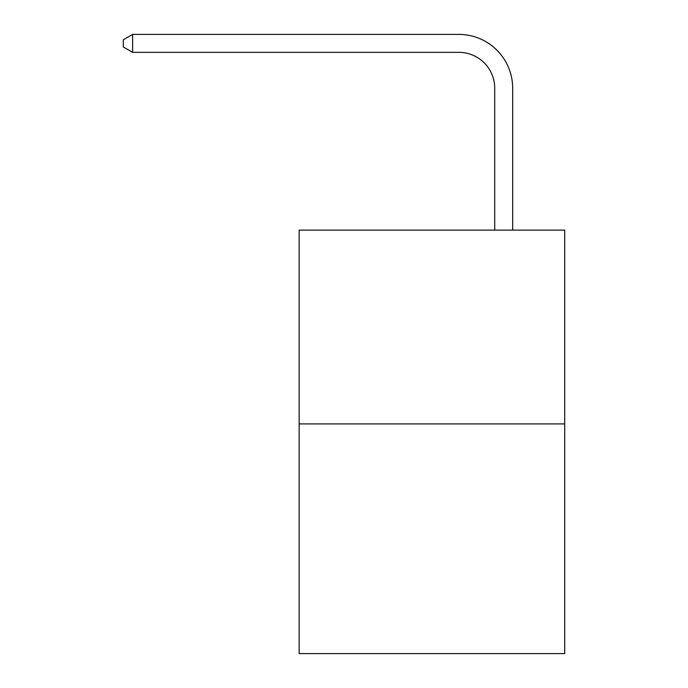<?xml version="1.0" encoding="UTF-8"?>
<svg xmlns="http://www.w3.org/2000/svg" width="688" height="688" viewBox="0 0 688 688"><rect width="100%" height="100%" fill="white"/><g stroke="black" fill="none" stroke-linecap="round" stroke-linejoin="round"><path stroke-width="1.03" d="M564.71 423.92L564.71 230.127L299.142 230.127L299.142 653.6L564.71 653.6L564.71 423.92L299.142 423.92M494.724 230.127L494.724 88.227A35.888 35.888 0 0 0 458.836 52.34L132.621 52.34L123.29 46.965L123.29 39.784L132.621 34.4L458.836 34.4A53.827 53.827 0 0 1 512.672 88.227L512.672 230.127M494.724 88.227A35.888 35.888 0 0 0 458.836 52.34A35.888 35.888 0 0 1 494.724 88.227A35.888 35.888 0 0 0 458.836 52.34A35.888 35.888 0 0 1 494.724 88.227A35.888 35.888 0 0 0 458.836 52.34A35.888 35.888 0 0 1 494.724 88.227A35.888 35.888 0 0 0 458.836 52.34A35.888 35.888 0 0 1 494.724 88.227A35.888 35.888 0 0 0 458.836 52.34A35.888 35.888 0 0 1 494.724 88.227A35.888 35.888 0 0 0 458.836 52.34A35.888 35.888 0 0 1 494.724 88.227A35.888 35.888 0 0 0 458.836 52.34A35.888 35.888 0 0 1 494.724 88.227A35.888 35.888 0 0 0 458.836 52.34A35.888 35.888 0 0 1 494.724 88.227A35.888 35.888 0 0 0 458.836 52.34A35.888 35.888 0 0 1 494.724 88.227A35.888 35.888 0 0 0 458.836 52.34A35.888 35.888 0 0 1 494.724 88.227A35.888 35.888 0 0 0 458.836 52.34A35.888 35.888 0 0 1 494.724 88.227A35.888 35.888 0 0 0 458.836 52.34A35.888 35.888 0 0 1 494.724 88.227A35.888 35.888 0 0 0 458.836 52.34A35.888 35.888 0 0 1 494.724 88.227A35.888 35.888 0 0 0 458.836 52.34A35.888 35.888 0 0 1 494.724 88.227A35.888 35.888 0 0 0 458.836 52.34A35.888 35.888 0 0 1 494.724 88.227A35.888 35.888 0 0 0 458.836 52.34A35.888 35.888 0 0 1 494.724 88.227A35.888 35.888 0 0 0 458.836 52.34A35.888 35.888 0 0 1 494.724 88.227A35.888 35.888 0 0 0 458.836 52.34A35.888 35.888 0 0 1 494.724 88.227A35.888 35.888 0 0 0 458.836 52.34A35.888 35.888 0 0 1 494.724 88.227A35.888 35.888 0 0 0 458.836 52.34A35.888 35.888 0 0 1 494.724 88.227A35.888 35.888 0 0 0 458.836 52.34A35.888 35.888 0 0 1 494.724 88.227M132.621 34.4L458.836 34.4L132.621 34.4L458.836 34.4L132.621 34.4L458.836 34.4L132.621 34.4L458.836 34.4L132.621 34.4L458.836 34.4L132.621 34.4L458.836 34.4L132.621 34.4L458.836 34.4L132.621 34.4L458.836 34.4L132.621 34.4L458.836 34.4L132.621 34.4L458.836 34.4L132.621 34.4L458.836 34.4L132.621 34.4L458.836 34.4L132.621 34.4L458.836 34.4L132.621 34.4L458.836 34.4L132.621 34.4L458.836 34.4L132.621 34.4L458.836 34.4L132.621 34.4L458.836 34.4L132.621 34.4L458.836 34.4L132.621 34.4L458.836 34.4L132.621 34.4L458.836 34.4L132.621 34.4L458.836 34.4L132.621 34.4L132.621 52.34"/></g></svg>
